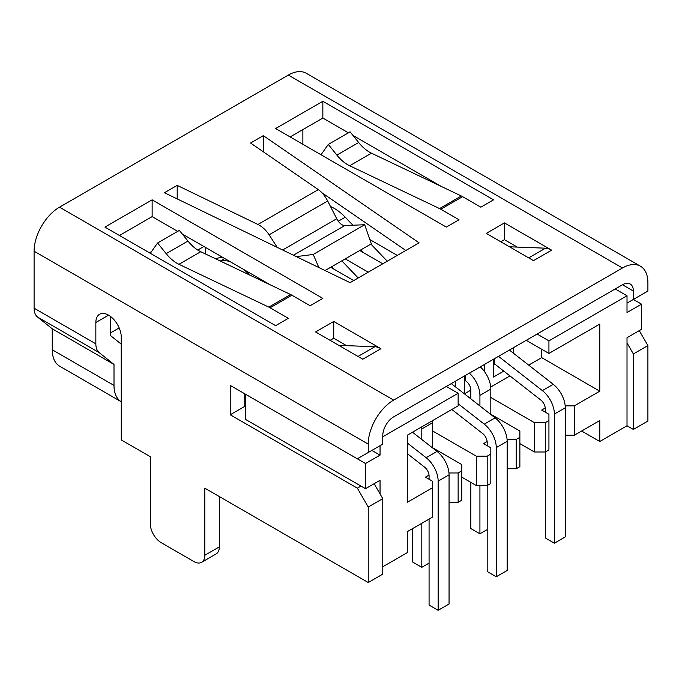 <?xml version="1.0" encoding="UTF-8"?>
<svg xmlns="http://www.w3.org/2000/svg" width="682" height="682" viewBox="0 0 682 682"><rect width="100%" height="100%" fill="white"/><g stroke="black" fill="none" stroke-linecap="round" stroke-linejoin="round"><path stroke-width="1.02" d="M296.32 256.62L313.226 254.446L364.691 224.728L344.76 225.58C341.861 225.392 339.193 223.116 336.755 218.743L327.667 200.985C325.058 195.981 321.93 192.196 318.298 189.622L250.558 143.015L263.32 135.65L419.089 242.826L350.079 282.663L164.447 192.733L177.201 185.368L177.201 198.914M313.226 254.446L318.861 267.54M325.041 270.541L371.323 243.824L364.691 224.728M177.201 185.368L257.924 224.472C262.263 226.646 265.989 230.09 269.1 234.796L277.233 247.378M528.712 257.89L545.515 248.188L509.488 246.79M545.515 248.188A20.545 11.858 60 0 1 551.653 250.166L533.495 260.652L486.275 233.389L504.441 222.903L551.653 250.166M358.016 356.447L374.81 346.746L338.784 345.348M374.81 346.746A20.545 11.858 60 0 1 380.948 348.715L362.79 359.201L315.578 331.946L333.737 321.461L380.948 348.715M349.661 165.752A30.818 17.792 60 0 1 336.865 155.095L328.289 144.422L350.079 131.839L358.655 142.512A30.818 17.792 60 0 0 371.451 153.177L461.339 195.99A20.545 11.858 -120 0 1 462.601 196.655L440.811 209.238A20.545 11.858 -120 0 0 439.549 208.573L349.661 165.752L371.451 153.177M328.289 144.422L321.026 154.754M178.957 264.309A30.818 17.792 60 0 1 166.161 253.644L157.585 242.98L179.375 230.397L187.959 241.061A30.818 17.792 60 0 0 200.747 251.726L290.634 294.539A20.545 11.858 -120 0 1 291.905 295.212L270.106 307.787A20.545 11.858 -120 0 0 268.844 307.122L178.957 264.309L200.747 251.726M157.585 242.98L150.321 253.312M405.833 250.482L321.887 192.725M263.32 135.65L263.32 151.796M504.441 222.903L504.441 239.68L500.81 241.778M517.28 247.097L504.441 239.68M333.737 321.461L333.737 338.238L330.105 340.327M346.575 345.646L333.737 338.238M440.811 209.238L459.037 219.757L446.326 227.097L275.622 128.548L322.842 101.286L493.538 199.843L480.827 207.175L462.601 196.655M441.211 186.399L353.003 135.471M348.391 132.811L322.842 118.063L290.157 136.929M322.842 101.286L322.842 118.063M270.106 307.787L288.333 318.315L275.622 325.655L104.926 227.097L152.137 199.843L322.842 298.392L310.131 305.732L291.905 295.212M270.507 284.957L182.299 234.028M177.695 231.368L152.137 216.612L119.452 235.486M152.137 199.843L152.137 216.612M52.258 328.801L52.258 349.772A35.958 20.758 120 0 0 59.709 366.225L121.2 401.732A35.958 20.758 -60 0 1 114.005 385.415L114.005 364.444L52.258 328.801L37.501 317.011A20.545 11.858 -60 0 1 34.1 308.187L95.847 343.839L95.847 322.509A17.979 10.383 60 0 1 99.563 314.274A17.979 10.383 60 0 1 113.417 319.091A17.979 10.383 60 0 1 121.268 337.189L121.268 439.933L150.321 456.71L150.321 523.81A15.413 8.9 -120 0 0 161.216 542.684L193.91 561.559A15.413 8.9 -120 0 0 201.608 562.318A15.413 8.9 -120 0 0 204.805 555.267L204.805 488.167L368.237 582.522L368.237 507.033L357.342 488.159L230.226 414.775L230.226 385.415L357.342 458.807L382.764 444.127L382.764 435.738A15.413 8.9 -60 0 1 393.667 416.864L622.478 284.761A15.413 8.9 -60 0 1 630.185 284.002A15.413 8.9 -60 0 1 633.373 291.052L633.373 299.441L627.014 303.115M245.665 406.907L244.753 406.387L244.753 393.804M368.237 582.522L382.764 574.133L382.764 498.644L374.145 483.709M219.331 496.547L219.331 546.879A15.413 8.9 60 0 1 216.134 553.929L201.608 562.318M121.2 344.095L110.373 335.45L110.373 316.371M302.868 129.597L302.868 144.269M615.215 288.955L627.014 295.775L627.014 312.544L641.54 304.163L641.54 329.321L627.014 337.709L627.014 425.781L633.373 429.447L633.373 353.958L627.014 342.952M110.373 332.995L119.171 327.914M368.237 452.516L368.237 444.127A35.958 20.758 -60 0 1 393.667 400.095L622.478 267.992A35.958 20.758 -60 0 1 640.458 266.21L306.312 73.289A35.958 20.758 120 0 0 288.333 75.071L59.522 207.175A35.958 20.758 120 0 0 34.1 251.215L34.1 308.187M95.847 343.839A20.545 11.858 120 0 0 99.24 352.654L37.501 317.011M114.005 364.444L99.24 352.654M633.373 353.958L647.9 345.578L647.9 421.067L633.373 429.447M382.764 498.644L368.237 507.033M360.974 486.061L357.342 488.159M244.753 406.387L230.226 414.775M640.458 266.21A35.958 20.758 -60 0 1 647.9 282.663L647.9 291.052L633.373 299.441L641.54 304.163M647.9 345.578L639.273 330.634M197.737 250.047L203.892 246.492M353.711 280.566L330.693 267.276M345.22 258.887L368.237 272.186M382.764 263.798L359.746 250.507M369.84 239.561L397.291 255.409M149.418 252.783L151.566 251.547M537.126 334.044L548.933 340.855L627.014 295.775M380.045 493.93L380.045 480.298L365.518 488.687L365.518 463.521L380.045 455.133L371.869 450.418M380.045 455.133L380.045 445.696M205.708 254.088L205.708 247.54M513.52 347.667L513.52 353.267M503.785 371.11L493.538 377.027L493.538 359.201M548.933 340.855L548.933 353.438L599.776 324.078L599.776 391.178L574.355 405.858L574.355 435.218L599.776 420.538L599.776 441.51L627.014 425.781M548.933 353.438L526.231 340.335M382.764 566.793L407.282 552.642L407.282 531.67L432.703 516.999L432.703 487.639L407.282 502.319L407.282 435.218L458.134 405.858L458.134 393.275L446.326 386.464M470.844 398.876L470.844 390.13L464.485 393.804L464.485 375.978M484.459 371.545L484.459 364.444M455.406 386.822L455.406 381.221M432.703 447.801L432.703 422.635A20.545 11.858 -120 0 0 432.601 420.598L451.851 409.49L482.686 433.564A7.707 4.45 60 0 1 487.187 442.362L487.187 445.704M490.716 387.044L509.957 375.935M528.695 365.117L541.661 357.632L541.661 349.244M382.764 436.787L458.134 393.275M490.818 397.47L534.398 422.635L545.293 422.635L545.293 451.996L548.933 449.898L548.933 420.538L545.293 422.635M548.933 420.538L548.933 414.247L541.661 410.053L545.25 407.981M565.182 405.858L574.355 405.858M599.776 391.178L541.661 357.632M432.703 431.024L476.292 456.181L487.187 456.181L487.187 485.541L490.818 483.444L490.818 454.084L487.187 456.181M490.818 454.084L490.818 447.801L483.555 443.607L487.144 441.535M507.076 439.413L516.24 439.413L516.24 468.764L519.872 466.667L519.872 437.315L516.24 439.413M519.872 437.315L519.872 431.024L489.702 413.607M448.961 472.958L458.134 472.958L458.134 502.319L461.765 500.221L461.765 464.57L431.595 447.153M432.703 487.639L432.703 481.347L425.44 477.153L429.029 475.081M461.765 470.861L458.134 472.958M458.134 502.319L449.054 502.319M496.266 576.759L496.266 447.605L507.161 441.314L507.161 570.467L496.266 576.759L487.187 571.516L487.187 485.541L476.292 485.541L461.765 477.153M476.292 485.541L476.292 456.181M516.24 468.764L507.161 468.764M554.381 543.204L554.381 414.051L565.276 407.768L565.276 536.922L554.381 543.204L545.293 537.962L545.293 451.996L534.398 451.996L519.872 443.607M534.398 451.996L534.398 422.635M574.355 435.218L565.276 435.218M599.776 441.51L581.618 431.024M121.2 340.369L121.268 411.809M365.518 488.687L245.665 419.49L245.665 394.324L365.518 463.521M344.632 345.569L345.544 345.049M515.336 247.02L516.24 246.492M407.282 453.615L424.571 467.119A7.707 4.45 60 0 1 429.072 475.917L429.072 479.25M429.072 519.096L429.072 605.07L438.151 610.305L449.054 604.022L449.054 474.868A20.545 11.858 -120 0 0 437.043 451.416L412.474 432.218M438.151 610.305L438.151 481.16A20.545 11.858 -120 0 0 426.148 457.707L407.282 442.968M215.341 258.683L222.238 257.088M249.28 274.837L247.916 273.414A41.091 23.725 -120 0 0 243.9 269.595M230.013 261.573A41.091 23.725 -120 0 0 220.32 261.053L224.702 258.512M421.808 523.29L421.808 567.322L412.729 562.079L412.729 528.524M421.808 567.322L429.072 563.127M421.706 426.889A20.545 11.858 60 0 1 421.808 428.927L421.808 439.515M451.288 383.599L495.158 417.861A20.545 11.858 -120 0 1 507.161 441.314M496.266 447.605A20.545 11.858 -120 0 0 484.263 424.153L458.134 403.744M470.844 390.13A7.707 4.45 -120 0 0 465.397 380.701L464.485 381.221M465.397 380.701L465.397 375.45M334.052 269.22L331.665 266.713M341.827 260.848L358.195 277.983M490.818 414.247L490.818 389.081A20.545 11.858 -120 0 0 480.273 366.865M479.923 485.541L479.923 533.776L470.844 528.533L470.844 482.396M479.923 533.776L487.187 529.582M469.378 373.156A20.545 11.858 60 0 1 479.923 395.372L479.923 405.969M545.293 412.15L545.293 408.816A7.707 4.45 60 0 0 540.792 400.019L494.927 364.197L493.538 364.444M494.45 363.924L494.45 358.681M330.497 206.51A41.091 23.725 60 0 1 345.245 217.217L352.901 225.231M370.889 244.071L387.248 261.206M363.105 252.442L360.718 249.944M509.394 350.054L553.264 384.316A20.545 11.858 -120 0 1 565.276 407.768M554.381 414.051A20.545 11.858 -120 0 0 542.369 390.607L498.499 356.336M293.422 255.221L344.76 225.58M282.629 249.987L336.755 218.743M269.1 234.796L327.667 200.985M257.924 224.472L318.298 189.622M336.865 155.095L358.655 142.512M439.549 208.573L461.339 195.99M166.161 253.644L187.959 241.061M268.844 307.122L290.634 294.539M633.373 291.052L622.478 284.761M108.557 315.169L95.847 322.509M368.237 444.127L34.1 251.215M622.478 267.992L288.333 75.071M393.667 400.095L59.522 207.175M114.005 385.415L52.258 349.772M219.331 546.879L204.805 555.267M438.151 481.16L449.054 474.868M426.148 457.707L437.043 451.416M247.916 273.414L249.211 272.664M421.808 428.927L432.703 422.635M484.263 424.153L495.158 417.861M479.923 395.372L490.818 389.081M338.289 221.232L345.245 217.217M542.369 390.607L553.264 384.316"/></g></svg>
